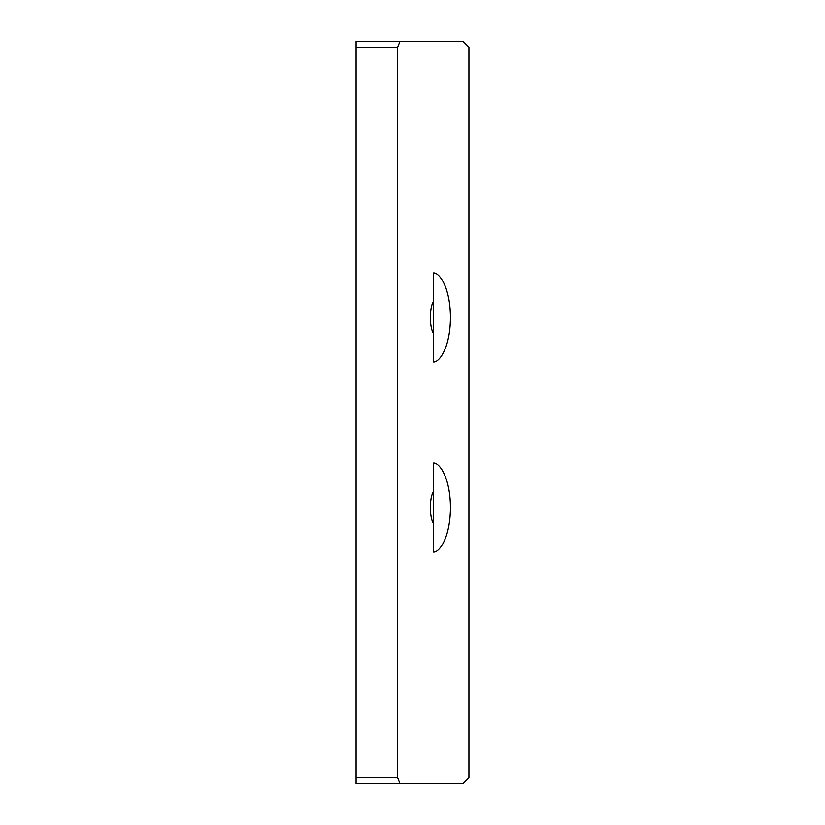 <?xml version="1.0" encoding="UTF-8"?>
<svg xmlns="http://www.w3.org/2000/svg" width="825" height="825" viewBox="0 0 825 825"><rect width="100%" height="100%" fill="white"/><g stroke="black" fill="none" stroke-linecap="round" stroke-linejoin="round"><path stroke-width="1.24" d="M433.29 301.816L433.29 361.958C438.683 362.969 450.306 348.666 450.45 317.46C450.306 286.254 438.683 271.951 433.29 272.962L433.29 301.816C429.412 307.859 429.412 327.061 433.29 333.104M433.29 491.896L433.29 552.038C438.683 553.049 450.306 538.746 450.45 507.54C450.306 476.334 438.683 462.031 433.29 463.042L433.29 491.896C429.412 497.939 429.412 517.141 433.29 523.184M397.65 47.19L400.053 41.25L462.99 41.25L468.93 47.19L468.93 777.81L462.99 783.75L400.053 783.75L397.65 777.81L397.65 47.19L356.07 47.19L356.07 777.81L397.65 777.81M356.07 47.19L356.07 41.25L400.053 41.25M400.053 783.75L356.07 783.75L356.07 777.81"/></g></svg>

